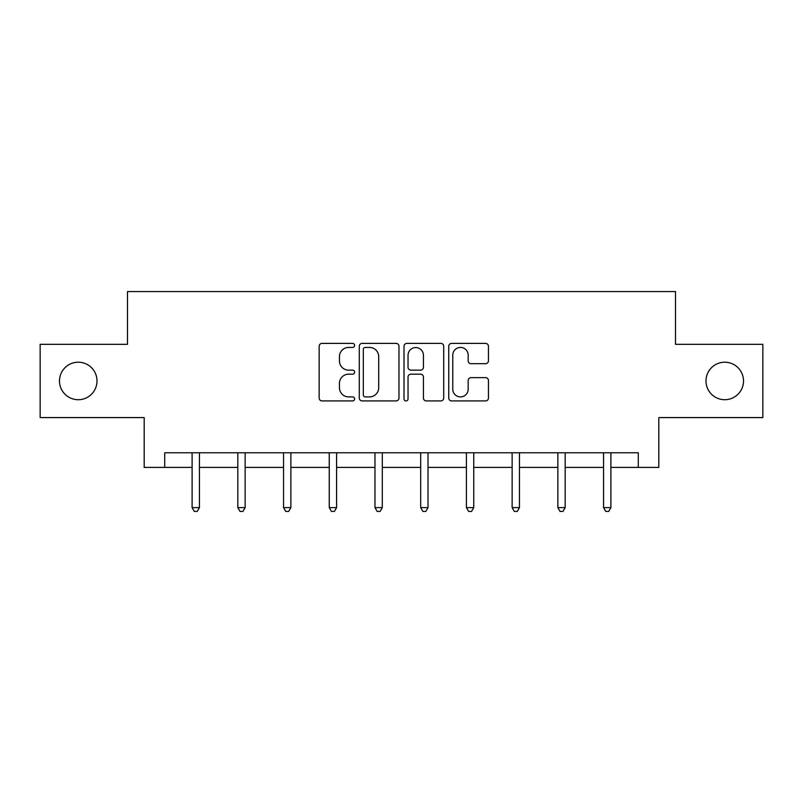 <?xml version="1.0" encoding="UTF-8"?>
<svg xmlns="http://www.w3.org/2000/svg" width="803" height="803" viewBox="0 0 803 803"><rect width="100%" height="100%" fill="white"/><g stroke="black" fill="none" stroke-linecap="round" stroke-linejoin="round"><path stroke-width="1.2" d="M354.615 345.41A2.018 2.018 0 0 0 352.597 343.393L322.033 343.393A2.881 2.881 0 0 0 319.152 346.274L319.152 398.057A2.881 2.881 0 0 0 322.033 400.928L352.597 400.928A2.018 2.018 0 0 0 354.615 398.92A2.018 2.018 0 0 0 352.597 396.903L348.643 396.903A9.204 9.204 0 0 1 339.438 387.698L339.438 383.382A9.204 9.204 0 0 1 348.643 374.178L352.597 374.178A2.018 2.018 0 0 0 354.615 372.16A2.018 2.018 0 0 0 352.597 370.153L348.643 370.153A9.204 9.204 0 0 1 339.438 360.948L339.438 356.632A9.204 9.204 0 0 1 348.643 347.428L352.597 347.428A2.018 2.018 0 0 0 354.615 345.41M705.998 380.953A18.76 18.76 0 0 0 724.748 399.713A18.76 18.76 0 0 0 743.508 380.953A18.76 18.76 0 0 0 724.748 362.203A18.76 18.76 0 0 0 705.998 380.953M59.492 380.953A18.76 18.76 0 0 0 78.252 399.713A18.76 18.76 0 0 0 97.002 380.953A18.76 18.76 0 0 0 78.252 362.203A18.76 18.76 0 0 0 59.492 380.953M485.574 363.679A2.881 2.881 0 0 0 488.445 360.798L488.445 346.274A2.881 2.881 0 0 0 485.574 343.393L451.627 343.393A2.881 2.881 0 0 0 448.747 346.274L448.747 398.057A2.881 2.881 0 0 0 451.627 400.928L485.574 400.928A2.881 2.881 0 0 0 488.445 398.057L488.445 380.502A2.881 2.881 0 0 0 485.574 377.631L471.04 377.631A2.881 2.881 0 0 0 468.169 380.502L468.169 389.204A7.699 7.699 0 0 1 460.47 396.903A7.699 7.699 0 0 1 452.772 389.204L452.772 355.117A7.699 7.699 0 0 1 460.47 347.428A7.699 7.699 0 0 1 468.169 355.117L468.169 360.798A2.881 2.881 0 0 0 471.04 363.679L485.574 363.679M164.705 467.406L164.705 452.762L638.295 452.762L638.295 467.406L658.811 467.406L658.811 417.59L762.85 417.59L762.85 344.326L675.514 344.326L675.514 291.569L127.486 291.569L127.486 344.326L40.15 344.326L40.15 417.59L144.189 417.59L144.189 467.406L192.108 467.406M398.981 346.274A2.881 2.881 0 0 0 396.11 343.393L362.163 343.393A2.881 2.881 0 0 0 359.282 346.274L359.282 398.057A2.881 2.881 0 0 0 362.163 400.928L396.11 400.928A2.881 2.881 0 0 0 398.981 398.057L398.981 346.274M406.89 343.393L440.837 343.393A2.881 2.881 0 0 1 443.718 346.274L443.718 398.057A2.881 2.881 0 0 1 440.837 400.928L426.313 400.928A2.881 2.881 0 0 1 423.432 398.057L423.432 377.059A2.881 2.881 0 0 0 420.561 374.178L410.925 374.178A2.881 2.881 0 0 0 408.044 377.059L408.044 398.92A2.018 2.018 0 0 1 406.027 400.928A2.018 2.018 0 0 1 404.019 398.92L404.019 346.274A2.881 2.881 0 0 1 406.89 343.393M199.435 467.406L237.818 467.406M245.146 467.406L283.539 467.406M290.867 467.406L329.26 467.406M336.587 467.406L374.981 467.406M382.308 467.406L420.692 467.406M428.019 467.406L466.413 467.406M473.74 467.406L512.133 467.406M519.461 467.406L557.854 467.406M565.182 467.406L603.565 467.406M610.892 467.406L638.295 467.406M365.325 347.428A2.018 2.018 0 0 0 363.317 349.435L363.317 394.885A2.018 2.018 0 0 0 365.325 396.903L369.5 396.903A9.204 9.204 0 0 0 378.705 387.698L378.705 356.632A9.204 9.204 0 0 0 369.5 347.428L365.325 347.428M423.432 355.267A7.699 7.699 0 0 0 415.743 347.569A7.699 7.699 0 0 0 408.044 355.267L408.044 367.272A2.881 2.881 0 0 0 410.925 370.153L420.561 370.153A2.881 2.881 0 0 0 423.432 367.272L423.432 355.267M199.817 452.762L199.646 453.183A2.931 2.931 0 0 0 199.435 454.277L199.435 507.616L192.108 507.616L192.108 454.277A2.931 2.931 0 0 0 191.897 453.183L191.716 452.762M199.435 507.616L197.237 511.431L194.306 511.431L192.108 507.616M245.537 452.762L245.357 453.183A2.931 2.931 0 0 0 245.146 454.277L245.146 507.616L237.818 507.616L237.818 454.277A2.931 2.931 0 0 0 237.608 453.183L237.437 452.762M245.146 507.616L242.948 511.431L240.017 511.431L237.818 507.616M291.248 452.762L291.077 453.183A2.931 2.931 0 0 0 290.867 454.277L290.867 507.616L283.539 507.616L283.539 454.277A2.931 2.931 0 0 0 283.329 453.183L283.158 452.762M290.867 507.616L288.668 511.431L285.738 511.431L283.539 507.616M336.969 452.762L336.798 453.183A2.931 2.931 0 0 0 336.587 454.277L336.587 507.616L329.26 507.616L329.26 454.277A2.931 2.931 0 0 0 329.049 453.183L328.879 452.762M336.587 507.616L334.389 511.431L331.458 511.431L329.26 507.616M382.69 452.762L382.519 453.183A2.931 2.931 0 0 0 382.308 454.277L382.308 507.616L374.981 507.616L374.981 454.277A2.931 2.931 0 0 0 374.77 453.183L374.589 452.762M382.308 507.616L380.11 511.431L377.179 511.431L374.981 507.616M428.411 452.762L428.23 453.183A2.931 2.931 0 0 0 428.019 454.277L428.019 507.616L420.692 507.616L420.692 454.277A2.931 2.931 0 0 0 420.481 453.183L420.31 452.762M428.019 507.616L425.821 511.431L422.89 511.431L420.692 507.616M474.121 452.762L473.951 453.183A2.931 2.931 0 0 0 473.74 454.277L473.74 507.616L466.413 507.616L466.413 454.277A2.931 2.931 0 0 0 466.202 453.183L466.031 452.762M473.74 507.616L471.542 511.431L468.611 511.431L466.413 507.616M519.842 452.762L519.671 453.183A2.931 2.931 0 0 0 519.461 454.277L519.461 507.616L512.133 507.616L512.133 454.277A2.931 2.931 0 0 0 511.923 453.183L511.752 452.762M519.461 507.616L517.262 511.431L514.332 511.431L512.133 507.616M565.563 452.762L565.392 453.183A2.931 2.931 0 0 0 565.182 454.277L565.182 507.616L557.854 507.616L557.854 454.277A2.931 2.931 0 0 0 557.643 453.183L557.463 452.762M565.182 507.616L562.983 511.431L560.052 511.431L557.854 507.616M611.284 452.762L611.103 453.183A2.931 2.931 0 0 0 610.892 454.277L610.892 507.616L603.565 507.616L603.565 454.277A2.931 2.931 0 0 0 603.354 453.183L603.183 452.762M610.892 507.616L608.694 511.431L605.763 511.431L603.565 507.616"/></g></svg>

